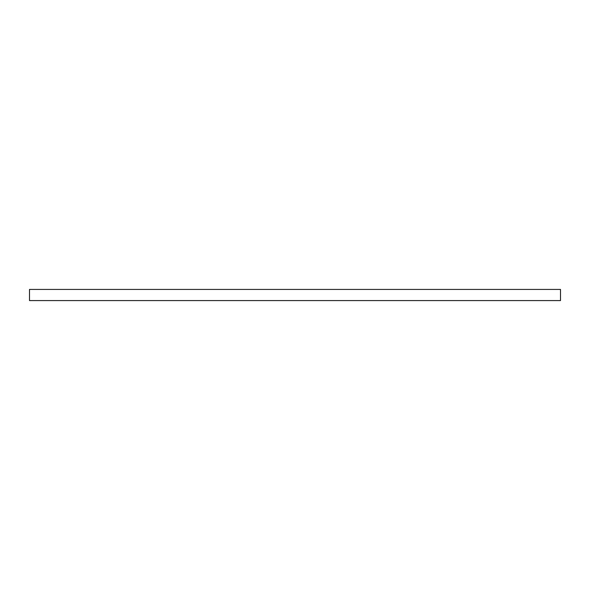 <?xml version="1.0" encoding="UTF-8"?>
<svg xmlns="http://www.w3.org/2000/svg" width="590" height="590" viewBox="0 0 590 590"><rect width="100%" height="100%" fill="white"/><g stroke="black" fill="none" stroke-linecap="round" stroke-linejoin="round"><path stroke-width="0.89" d="M560.5 289.425L560.5 300.576L29.5 300.576L29.5 289.425L560.5 289.425"/></g></svg>
